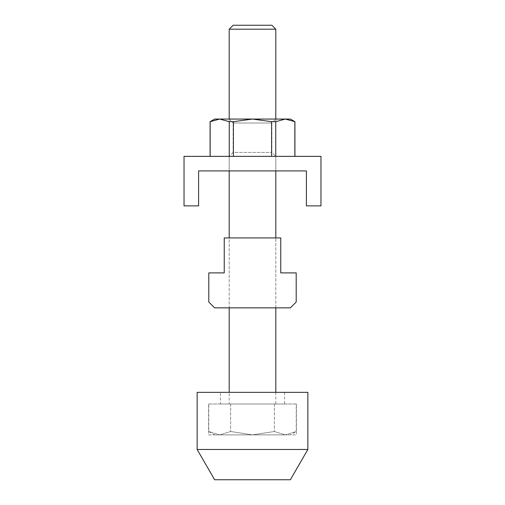 <?xml version="1.0" encoding="UTF-8"?>
<svg xmlns="http://www.w3.org/2000/svg" width="505" height="505" viewBox="0 0 505 505"><rect width="100%" height="100%" fill="white"/><g stroke="black" fill="none" stroke-linecap="round" stroke-linejoin="round"><path stroke-width="0.38" stroke-dasharray="2.52 1.89" d="M275.806 156.354L229.194 156.354L229.194 170.924L275.806 170.924L275.806 156.354L271.867 152.415L271.867 123.005L275.806 119.066L275.806 170.924L229.194 170.924L229.194 119.066L275.806 119.066L229.194 119.066L233.133 123.005L271.867 123.005L233.133 123.005L233.133 152.415L271.867 152.415L233.133 152.415L229.194 156.354L275.806 156.354M320.965 156.354L184.035 156.354L184.035 205.882L198.604 205.882L198.604 170.924L306.396 170.924L306.396 205.882L320.965 205.882L320.965 156.354M275.806 237.931L229.194 237.931L229.194 307.854L275.806 307.854L275.806 237.931L275.806 307.854L229.194 307.854L229.194 237.931L275.806 237.931M208.799 272.896L208.799 302.028L214.625 307.854L290.375 307.854L296.201 302.028L296.201 272.896L280.761 272.896L280.761 237.931L224.239 237.931L224.239 272.896L208.799 272.896M284.549 392.347L220.451 392.347L284.549 392.347L284.549 404L220.451 404L220.451 392.347M275.806 392.347L275.806 404L229.194 404L229.194 392.347M220.451 404L284.549 404M229.194 404L275.806 404M271.867 25.25L233.133 25.25M275.806 29.195L229.194 29.195M307.854 392.347L197.146 392.347M307.854 449.475L197.146 449.475M290.375 479.75L214.625 479.75M208.767 404L296.233 404L208.767 404L208.767 431.497L219.7 434.881L208.767 431.497L214.625 434.881L219.7 434.881L214.625 434.881M290.375 434.881L285.3 434.881L290.375 434.881L296.233 431.497L285.3 434.881L296.233 431.497L296.233 404M296.435 404L208.565 404L296.435 404L296.435 434.881L208.565 434.881L208.565 404M208.565 434.881L296.435 434.881M285.3 434.881L252.5 434.881L285.3 434.881L274.366 431.497L285.3 434.881M219.7 434.881L252.5 434.881L219.7 434.881L230.633 431.497L219.7 434.881M252.5 434.881L274.366 431.497L252.5 434.881L230.633 431.497L252.5 434.881M274.366 404L274.366 431.497L274.366 404M230.633 404L230.633 431.497L230.633 404M229.251 121.686L229.251 156.354L233.398 156.354L233.398 121.686L229.251 121.686L219.7 119.066L214.625 119.066M294.92 121.686L294.851 156.354L271.602 156.354L275.749 156.354L275.749 121.686L271.602 121.686L252.5 119.066L219.7 119.066L210.08 121.686M294.851 121.686L285.3 119.066L252.5 119.066L233.398 121.686M290.375 119.066L285.3 119.066L275.749 121.686M294.851 156.354L275.749 156.354M271.602 121.686L271.602 156.354L210.08 156.354L210.149 121.686M233.398 156.354L271.602 156.354M210.149 156.354L229.251 156.354"/><path stroke-width="0.76" d="M320.965 156.354L184.035 156.354L184.035 205.882L198.604 205.882L198.604 170.924L306.396 170.924L306.396 205.882L320.965 205.882L320.965 156.354M208.799 272.896L208.799 302.028L214.625 307.854L290.375 307.854L296.201 302.028L296.201 272.896L280.761 272.896L280.761 237.931L224.239 237.931L224.239 272.896L208.799 272.896M214.625 479.75L197.146 449.475L307.854 449.475L290.375 479.75L214.625 479.75M197.146 449.475L197.146 392.347L307.854 392.347L307.854 449.475M229.194 392.347L229.194 307.854M229.194 237.931L229.194 170.924M229.194 119.066L229.194 29.195L275.806 29.195L275.806 119.066M275.806 170.924L275.806 237.931M275.806 307.854L275.806 392.347M229.194 29.195L233.133 25.25L271.867 25.25L275.806 29.195M210.08 121.686L219.7 119.066L214.625 119.066L210.08 121.686L210.08 156.354M294.92 121.686L290.375 119.066L285.3 119.066L294.92 121.686L294.92 156.354M210.149 121.686L210.149 156.354M229.251 156.354L229.251 121.686L233.398 121.686L233.398 156.354M271.602 156.354L271.602 121.686L275.749 121.686L275.749 156.354M294.851 156.354L294.851 121.686M275.749 121.686L285.3 119.066L252.5 119.066L271.602 121.686M233.398 121.686L252.5 119.066L219.7 119.066L229.251 121.686"/></g></svg>
